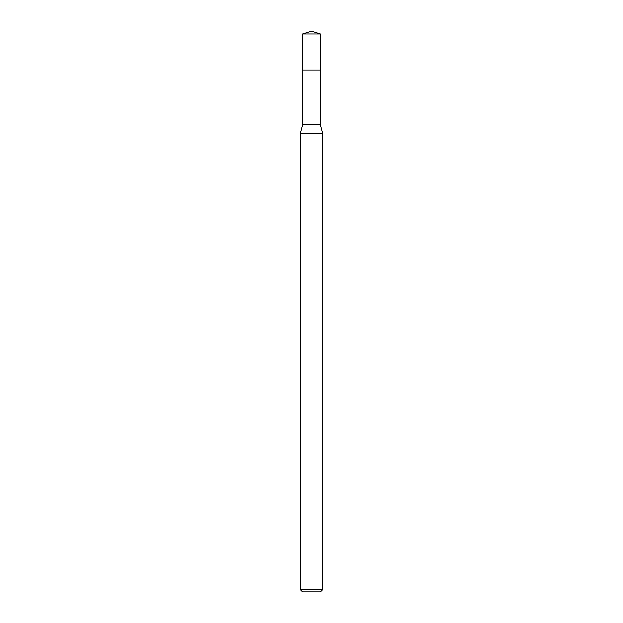 <?xml version="1.0" encoding="UTF-8"?>
<svg xmlns="http://www.w3.org/2000/svg" width="623" height="623" viewBox="0 0 623 623"><rect width="100%" height="100%" fill="white"/><g stroke="black" fill="none" stroke-linecap="round" stroke-linejoin="round"><path stroke-width="0.93" d="M302.521 69.978L302.521 124.81L320.479 124.81L320.479 33.985L302.521 33.985L302.521 69.978L320.479 69.978L302.521 69.978L302.521 33.985L311.5 31.15L302.521 33.985M320.479 124.81L322.807 133.493L300.193 133.493L302.521 124.81M322.807 589.592L320.549 591.85L302.451 591.85L300.193 589.592L322.807 589.592L322.807 133.493M311.5 31.15L320.479 33.985M300.193 589.592L300.193 133.493"/></g></svg>
